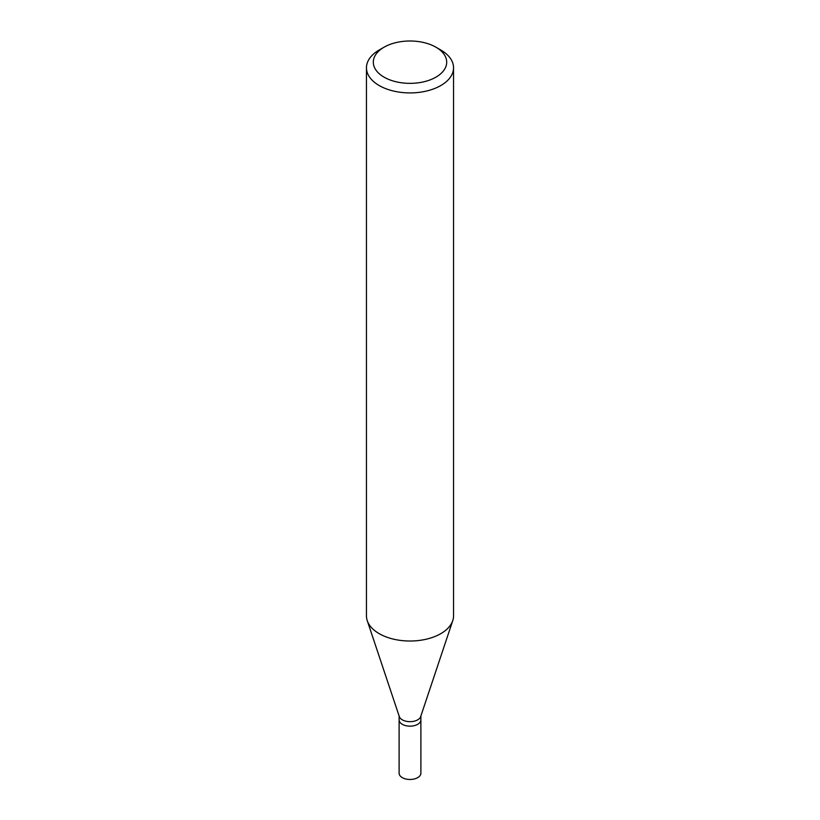 <?xml version="1.0" encoding="UTF-8"?>
<svg xmlns="http://www.w3.org/2000/svg" width="820" height="820" viewBox="0 0 820 820"><rect width="100%" height="100%" fill="white"/><g stroke="black" fill="none" stroke-linecap="round" stroke-linejoin="round"><path stroke-width="1.23" d="M399.114 715.993L399.114 773.198A10.885 6.283 0 0 0 405.838 779A10.885 6.283 0 0 0 417.698 777.637A10.885 6.283 0 0 0 420.885 773.198L420.885 719.868A10.885 6.283 180 0 1 417.698 724.316A10.885 6.283 180 0 1 405.838 725.669A10.885 6.283 180 0 1 399.114 719.868A10.885 6.283 0 0 0 405.838 725.669A10.885 6.283 0 0 0 417.698 724.316A10.885 6.283 0 0 0 420.885 719.868L420.885 715.993M452.753 620.648L420.691 716.577A10.885 6.283 180 0 1 417.698 719.837A10.885 6.283 180 0 1 406.812 721.395A10.885 6.283 180 0 1 399.309 716.577L367.247 620.648A43.542 25.133 0 0 0 397.239 639.918A43.542 25.133 0 0 0 440.791 633.655A43.542 25.133 0 0 0 452.753 620.648A43.542 25.133 0 0 0 453.542 615.881L453.542 67.773A43.542 25.133 180 0 1 440.791 85.557A43.542 25.133 180 0 1 393.333 90.999A43.542 25.133 180 0 1 366.458 67.773A43.542 25.133 180 0 1 379.209 49.999L384.057 47.201A36.685 21.176 180 0 1 435.943 47.201A36.685 21.176 180 0 1 435.943 77.152A36.685 21.176 180 0 1 384.057 77.152A36.685 21.176 180 0 1 384.057 47.201L379.209 49.999M366.458 67.773L366.458 615.881A43.542 25.133 0 0 0 367.247 620.648M435.943 47.201L440.791 49.999A43.542 25.133 180 0 1 453.542 67.773"/></g></svg>
